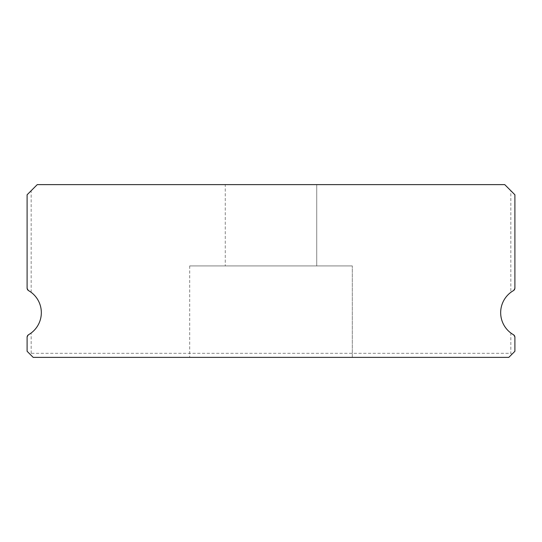 <?xml version="1.0" encoding="UTF-8"?>
<svg xmlns="http://www.w3.org/2000/svg" width="542" height="542" viewBox="0 0 542 542"><rect width="100%" height="100%" fill="white"/><g stroke="black" fill="none" stroke-linecap="round" stroke-linejoin="round"><path stroke-width="0.41" stroke-dasharray="2.71 2.03" d="M225.269 184.619L316.731 184.619L225.269 184.619L316.731 184.619L225.269 184.619L316.731 184.619L225.269 184.619L316.731 184.619L225.269 184.619L316.731 184.619L225.269 184.619L316.731 184.619L225.269 184.619L316.731 184.619L225.269 184.619L316.731 184.619L225.269 184.619L316.731 184.619L225.269 184.619L316.731 184.619L225.269 184.619L316.731 184.619L225.269 184.619L316.731 184.619L225.269 184.619L316.731 184.619L225.269 184.619L316.731 184.619L225.269 184.619L316.731 184.619L225.269 184.619L316.731 184.619L225.269 184.619L316.731 184.619L225.269 184.619L316.731 184.619L225.269 184.619L316.731 184.619L225.269 184.619L316.731 184.619L225.269 184.619L316.731 184.619L225.269 184.619L316.731 184.619L225.269 184.619L316.731 184.619L225.269 184.619L316.731 184.619L225.269 184.619L316.731 184.619L225.269 184.619L316.731 184.619L225.269 184.619L316.731 184.619L225.269 184.619L316.731 184.619L225.269 184.619L316.731 184.619L225.269 184.619L316.731 184.619L225.269 184.619L316.731 184.619L225.269 184.619L316.731 184.619L225.269 184.619L316.731 184.619L225.269 184.619L316.731 184.619L225.269 184.619L316.731 184.619L225.269 184.619L316.731 184.619L225.269 184.619L316.731 184.619L225.269 184.619L316.731 184.619L225.269 184.619L316.731 184.619L225.269 184.619L316.731 184.619L225.269 184.619L316.731 184.619L316.731 265.919L225.269 265.919L316.731 265.919L225.269 265.919L316.731 265.919L225.269 265.919L316.731 265.919L225.269 265.919L316.731 265.919L225.269 265.919L316.731 265.919L225.269 265.919L316.731 265.919L225.269 265.919L316.731 265.919L225.269 265.919L316.731 265.919L225.269 265.919L316.731 265.919L225.269 265.919L316.731 265.919L225.269 265.919L316.731 265.919L225.269 265.919L316.731 265.919L225.269 265.919L316.731 265.919L225.269 265.919L316.731 265.919L225.269 265.919L316.731 265.919L225.269 265.919L316.731 265.919L225.269 265.919L316.731 265.919L225.269 265.919L316.731 265.919L225.269 265.919L316.731 265.919L225.269 265.919L316.731 265.919L225.269 265.919L316.731 265.919L225.269 265.919L316.731 265.919L225.269 265.919L316.731 265.919L225.269 265.919L316.731 265.919L225.269 265.919L316.731 265.919L225.269 265.919L316.731 265.919L225.269 265.919L316.731 265.919L225.269 265.919L316.731 265.919L225.269 265.919L316.731 265.919L225.269 265.919L316.731 265.919L225.269 265.919L316.731 265.919L225.269 265.919L316.731 265.919L225.269 265.919L316.731 265.919L225.269 265.919L316.731 265.919L225.269 265.919L316.731 265.919L225.269 265.919L316.731 265.919L225.269 265.919L316.731 265.919L225.269 265.919L316.731 265.919L225.269 265.919L316.731 265.919L225.269 265.919L316.731 265.919L225.269 265.919L316.731 265.919L316.731 184.619L225.269 184.619L225.269 265.919M316.731 184.619L316.731 265.919M514.9 337.307L513.376 334.671L514.9 337.307L514.9 351.284L508.803 357.381L514.9 351.284L514.9 337.307A3.049 3.049 0 0 0 513.376 334.671L510.835 332.991L513.376 334.671A25.406 25.406 0 0 1 513.376 290.661A3.049 3.049 0 0 0 514.9 288.026L514.9 194.781L504.738 184.619L37.263 184.619L27.1 194.781L27.1 288.026A3.049 3.049 0 0 0 28.624 290.661A25.406 25.406 0 0 1 28.624 334.671A3.049 3.049 0 0 0 27.1 337.307L28.624 334.671L31.165 332.991L28.624 334.671L27.1 337.307L27.1 351.284L27.1 337.307L27.1 351.284L33.197 357.381L508.803 357.381L33.197 357.381L27.1 351.284L30.149 354.332L31.165 353.316L31.165 332.991M352.3 265.919L189.7 265.919L352.3 265.919L189.7 265.919L352.3 265.919L189.7 265.919L352.3 265.919L189.7 265.919L352.3 265.919L189.7 265.919L352.3 265.919L189.7 265.919L352.3 265.919L189.7 265.919L352.3 265.919L189.7 265.919L352.3 265.919L189.7 265.919L352.3 265.919L189.7 265.919L352.3 265.919L189.7 265.919L352.3 265.919L189.7 265.919L352.3 265.919L189.7 265.919L352.3 265.919L189.7 265.919L352.3 265.919L189.7 265.919L352.3 265.919L189.7 265.919L352.3 265.919L189.7 265.919L352.3 265.919L189.7 265.919L352.3 265.919L189.7 265.919L352.3 265.919L189.7 265.919L352.3 265.919L189.7 265.919L352.3 265.919L189.7 265.919L352.3 265.919L189.7 265.919L352.3 265.919L189.7 265.919L352.3 265.919L189.7 265.919L352.3 265.919L189.7 265.919L352.3 265.919L189.7 265.919L352.3 265.919L189.7 265.919L352.3 265.919L189.7 265.919L352.3 265.919L189.7 265.919L352.3 265.919L189.7 265.919L352.3 265.919L189.7 265.919L352.3 265.919L189.7 265.919L352.3 265.919L189.7 265.919L352.3 265.919L189.7 265.919L352.3 265.919L189.7 265.919L352.3 265.919L189.7 265.919L352.3 265.919L189.7 265.919L352.3 265.919L189.7 265.919L352.3 265.919L189.7 265.919L352.3 265.919L189.7 265.919L352.3 265.919L352.3 357.381L189.7 357.381L352.3 357.381L189.7 357.381L352.3 357.381L189.7 357.381L352.3 357.381L189.7 357.381L352.3 357.381L189.7 357.381L352.3 357.381L189.7 357.381L352.3 357.381L189.7 357.381L352.3 357.381L189.7 357.381L352.3 357.381L189.7 357.381L352.3 357.381L189.7 357.381L352.3 357.381L189.7 357.381L352.3 357.381L189.7 357.381L352.3 357.381L189.7 357.381L352.3 357.381L189.7 357.381L352.3 357.381L189.7 357.381L352.3 357.381L189.7 357.381L352.3 357.381L189.7 357.381L352.3 357.381L189.7 357.381L352.3 357.381L189.7 357.381L352.3 357.381L189.7 357.381L352.3 357.381L189.7 357.381L352.3 357.381L189.7 357.381L352.3 357.381L189.7 357.381L352.3 357.381L189.7 357.381L352.3 357.381L189.7 357.381L352.3 357.381L189.7 357.381L352.3 357.381L189.7 357.381L352.3 357.381L189.7 357.381L352.3 357.381L189.7 357.381L352.3 357.381L189.7 357.381L352.3 357.381L189.7 357.381L352.3 357.381L189.7 357.381L352.3 357.381L189.7 357.381L352.3 357.381L189.7 357.381L352.3 357.381L189.7 357.381L352.3 357.381L189.7 357.381L352.3 357.381L189.7 357.381L352.3 357.381L189.7 357.381L352.3 357.381L189.7 357.381L352.3 357.381L189.7 357.381L352.3 357.381L189.7 357.381L352.3 357.381L352.3 265.919L352.3 357.381M189.7 265.919L189.7 357.381M27.1 194.781L31.165 190.716L27.1 194.781L27.1 288.026L28.624 290.661L31.165 292.341L28.624 290.661L27.1 288.026M510.835 190.716L514.9 194.781L510.835 190.716L510.835 292.341L513.376 290.661L510.835 292.341M33.197 357.381L508.803 357.381L511.851 354.332L510.835 353.316L31.165 353.316L30.149 354.332L33.197 357.381M514.9 288.026L514.9 194.781L514.9 288.026L513.376 290.661L514.9 288.026M31.165 292.341L31.165 190.716M514.9 351.284L511.851 354.332L510.835 353.316L510.835 332.991"/><path stroke-width="0.81" d="M513.376 334.671A25.406 25.406 0 0 1 513.376 290.661A3.049 3.049 0 0 0 514.9 288.026L514.9 194.781L504.738 184.619L37.263 184.619L27.1 194.781L27.1 288.026A3.049 3.049 0 0 0 28.624 290.661A25.406 25.406 0 0 1 28.624 334.671A3.049 3.049 0 0 0 27.1 337.307L27.1 351.284L33.197 357.381L508.803 357.381L514.9 351.284L514.9 337.307A3.049 3.049 0 0 0 513.376 334.671M27.1 194.781L27.1 288.026M514.9 351.284L514.9 337.307"/></g></svg>
